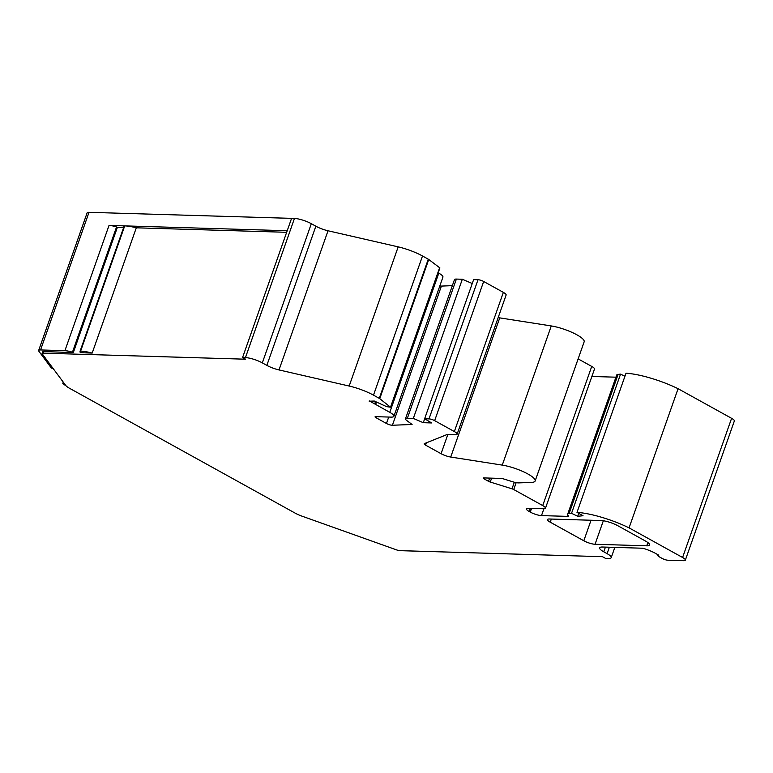 <?xml version="1.0" encoding="UTF-8"?>
<svg xmlns="http://www.w3.org/2000/svg" width="773" height="773" viewBox="0 0 773 773"><rect width="100%" height="100%" fill="white"/><g stroke="black" fill="none" stroke-linecap="round" stroke-linejoin="round"><path stroke-width="1.16" d="M452.35 285.643L441.402 286.087A4.261 0.986 19.4 0 1 441.151 286.087A4.261 0.986 19.4 0 1 439.837 285.913M369.185 401.206L374.296 401.042L386.548 406.627L390.51 407.207L379.736 398.655A2.532 0.589 -160.6 0 0 379.272 398.356L373.494 395.158A25.277 5.855 -160.6 0 0 349.174 386.046L279.005 369.938A12.639 2.928 19.4 0 1 266.849 365.378L262.318 362.875A12.639 2.928 -160.6 0 0 245.447 357.619L242.567 357.532L245.592 359.203L43.027 353.164A4.213 0.976 -160.6 0 0 42.08 353.435A4.213 0.976 -160.6 0 0 42.186 353.812L65.734 385.447A12.639 2.928 -160.6 0 0 69.531 388.288L295.257 513.185A12.639 2.928 -160.6 0 0 301.866 516.113L396.491 549.864A4.213 0.976 -160.6 0 0 399.912 550.637L602.467 556.686L605.491 558.357L608.38 558.444A12.639 2.928 -160.6 0 0 611.23 557.623A12.639 2.928 -160.6 0 0 607.095 553.652L603.771 551.816A12.639 2.928 19.4 0 1 599.645 547.844A12.639 2.928 19.4 0 1 602.496 547.023L642.856 548.231A16.851 3.904 19.4 0 1 655.456 553.352L658.78 555.198A4.213 0.976 -160.6 0 0 657.833 555.468A4.213 0.976 -160.6 0 0 659.205 556.792L662.229 558.464A4.213 0.976 -160.6 0 0 667.853 560.212L683.438 560.676A8.426 1.952 -160.6 0 0 685.342 560.135A8.426 1.952 -160.6 0 0 682.588 557.488L629.067 527.872A43.993 10.194 -160.6 0 0 576.996 512.393L583.045 515.736L577.711 516.296L571.537 513.311L569.102 513.562A11.16 2.59 -160.6 0 0 567.653 514.258A11.16 2.59 -160.6 0 0 568.242 515.591A4.213 0.976 19.4 0 1 568.455 516.103A4.213 0.976 19.4 0 1 567.508 516.374L541.496 515.601A8.426 1.952 19.4 0 1 530.249 512.093L529.196 511.513A8.426 1.952 19.4 0 1 526.442 508.866A8.426 1.952 19.4 0 1 528.336 508.315L543.574 508.769A8.426 1.952 -160.6 0 0 545.477 508.228A8.426 1.952 -160.6 0 0 542.723 505.581L513.736 489.541A2.532 0.589 -160.6 0 0 511.997 488.816L490.256 482.043A2.532 0.589 19.4 0 1 488.517 481.328L484.101 478.883A2.532 0.589 19.4 0 1 483.28 478.081A2.532 0.589 19.4 0 1 483.84 477.917L502.112 478.468L512.828 481.801A8.426 1.952 -160.6 0 0 518.268 482.893A8.426 1.952 -160.6 0 0 518.741 482.893L531.37 482.429A22.33 5.179 -160.6 0 0 535.148 480.97A22.33 5.179 -160.6 0 0 524.761 472.371A22.33 5.179 -160.6 0 0 502.266 465.114L450.727 457.046A8.426 1.952 19.4 0 1 441.074 453.703L425.565 445.122A4.213 0.976 19.4 0 1 424.193 443.799A4.213 0.976 19.4 0 1 424.406 443.615L447.123 434.513L455.21 434.755A8.464 1.961 -160.6 0 0 457.114 434.204A8.464 1.961 -160.6 0 0 454.35 431.547L434.658 420.647A4.232 0.976 -160.6 0 0 429.005 418.889L424.628 418.763L431.643 422.947L423.295 422.696L413.323 418.425L407.371 418.251A8.464 1.961 -160.6 0 0 405.467 418.802A8.464 1.961 -160.6 0 0 406.695 420.483L412.096 424.464L392.394 425.256A4.261 0.986 19.4 0 1 392.143 425.256A4.261 0.986 19.4 0 1 386.461 423.478L375.862 417.623A2.532 0.589 19.4 0 1 375.04 416.831A2.532 0.589 19.4 0 1 375.61 416.666L391.07 417.12A12.639 2.928 -160.6 0 0 393.911 416.299A12.639 2.928 -160.6 0 0 389.785 412.338L369.291 400.897M53.144 368.537L51.395 368.074L38.872 351.242A8.426 1.952 19.4 0 1 38.65 350.488A8.426 1.952 19.4 0 1 40.554 349.947L64.922 350.671L109.032 225.416L124.724 225.88A24.775 5.74 19.4 0 1 124.753 225.89A24.775 5.74 19.4 0 1 136.299 227.813L286.667 232.296M124.753 225.89L287.218 230.731L291.576 218.363L89.011 212.324A8.426 1.952 19.4 0 0 87.117 212.865L38.65 350.488M92.19 353.068L80.208 352.71A8.426 1.952 -160.6 0 0 80.208 352.662L80.044 351.396A2.532 0.589 19.4 0 1 80.044 351.3A2.532 0.589 19.4 0 1 80.614 351.135A24.775 5.74 19.4 0 1 92.19 353.068L136.299 227.813M77.387 340.893L117.409 227.252L123.67 227.436M73.338 352.507L77.426 340.903A8.426 1.952 19.4 0 1 76.595 340.651L72.507 352.246A8.426 1.952 -160.6 0 0 73.338 352.507L43.578 351.618A4.213 0.976 -160.6 0 0 42.621 351.889L42.08 353.435M685.342 560.135L734.35 420.966A8.426 1.952 -160.6 0 0 731.596 418.319L678.076 388.703A43.993 10.194 -160.6 0 0 626.004 373.224L576.996 512.393M629.067 527.872L678.076 388.703M577.711 516.296L578.745 513.359M624.932 376.267L620.545 374.142L618.11 374.393A11.16 2.59 -160.6 0 0 616.67 375.089L567.653 514.258M571.537 513.311L620.545 374.142M615.926 377.185L591.876 376.47M545.477 508.228L594.485 369.059A8.426 1.952 -160.6 0 0 591.731 366.412L578.136 358.885M535.148 480.97L584.156 341.801A22.33 5.179 -160.6 0 0 573.769 333.202A22.33 5.179 -160.6 0 0 551.275 325.945L499.735 317.877A8.426 1.952 19.4 0 1 498.189 317.568M457.114 434.204L506.122 295.035A8.464 1.961 -160.6 0 0 503.358 292.378L483.666 281.478A4.232 0.976 -160.6 0 0 478.014 279.72L473.636 279.594L424.628 418.763M423.295 422.696L424.667 418.792M472.255 283.507L462.331 279.256L456.379 279.072A8.464 1.961 -160.6 0 0 454.476 279.623L405.467 418.802M413.323 418.425L462.331 279.256M393.911 416.299L442.929 277.13A12.639 2.928 -160.6 0 0 438.793 273.169L438.175 272.821M375.649 404.385L376.48 402.037L375.649 404.443M390.896 407.1L439.905 267.931L428.744 259.486A2.532 0.589 -160.6 0 0 428.281 259.187L422.512 255.989A25.277 5.855 -160.6 0 0 398.182 246.867L328.023 230.769A12.639 2.928 19.4 0 1 315.857 226.209L311.326 223.697A12.639 2.928 -160.6 0 0 294.455 218.45L291.576 218.363M402.849 550.724A8.426 1.952 -160.6 0 0 403.477 550.763L427.846 551.497A10.957 2.541 -160.6 0 0 428.484 551.497M66.072 385.843A16.851 3.904 19.4 0 1 62.806 383.34L64.507 383.795M63.241 382.104L62.806 383.34M242.567 357.532L287.218 230.731M550.241 522.19L583.808 540.771A8.426 1.952 -160.6 0 0 595.055 544.269L646.74 545.815A12.639 2.928 -160.6 0 0 649.581 544.984A12.639 2.928 -160.6 0 0 645.455 541.023L617.936 525.795A12.639 2.928 -160.6 0 0 601.065 520.538L549.39 519.002A8.426 1.952 -160.6 0 0 547.487 519.543A8.426 1.952 -160.6 0 0 550.241 522.19L551.342 519.06M80.044 351.3L124.153 226.054A2.532 0.589 19.4 0 1 124.724 225.88L80.614 351.135M109.032 225.416A10.957 2.541 19.4 0 1 116.539 226.972L117.409 227.252M443.19 551.932A2.532 0.589 -160.6 0 0 443.547 551.961A24.775 5.74 -160.6 0 0 444.552 551.97M64.922 350.671A10.957 2.541 19.4 0 1 72.43 352.227L72.507 352.246M386.461 423.478L388.722 417.053M43.578 351.618L43.027 353.164M607.095 553.652L609.366 547.226M603.771 551.816L605.423 547.11M682.588 557.488L731.596 418.319M569.102 513.562L618.11 374.393M567.508 516.374L567.913 515.214M541.496 515.601L543.892 508.779M530.249 512.093L531.544 508.412M529.196 511.513L530.297 508.373M542.723 505.581L591.731 366.412M513.736 489.541L516.161 482.642M511.997 488.816L514.316 482.226M490.256 482.043L491.628 478.149M488.517 481.328L489.657 478.091M484.101 478.883L484.429 477.936M502.266 465.114L551.275 325.945M450.727 457.046L499.735 317.877M441.074 453.703L447.818 434.532M425.565 445.122L426.377 442.823M454.35 431.547L503.358 292.378M434.658 420.647L483.666 281.478M429.005 418.889L478.014 279.72M407.371 418.251L456.379 279.072M392.394 425.256L441.402 286.087M375.862 417.623L376.19 416.686M389.785 412.338L438.793 273.169M374.75 403.748L375.504 401.593M390.655 406.772L439.663 267.603M379.736 398.655L428.744 259.486M379.272 398.356L428.281 259.187M373.494 395.158L422.512 255.989M349.174 386.046L398.182 246.867M279.005 369.938L328.023 230.769M266.849 365.378L315.857 226.209M262.318 362.875L311.326 223.697M245.447 357.619L294.455 218.45M40.554 349.947L89.011 212.324M646.74 545.815L647.88 542.559M595.055 544.269L603.336 520.76M583.808 540.771L591.036 520.239M72.43 352.227L116.539 226.972M611.23 557.623L614.825 547.39M657.833 555.468L658.065 554.801"/></g></svg>
